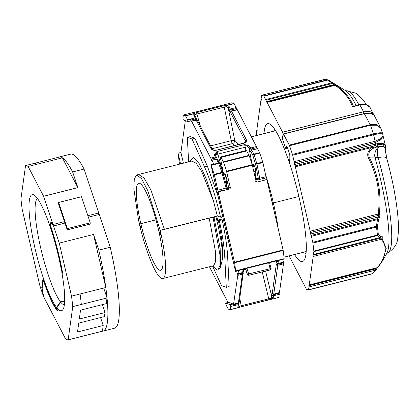 <?xml version="1.0" encoding="UTF-8"?>
<svg xmlns="http://www.w3.org/2000/svg" width="419" height="419" viewBox="0 0 419 419"><rect width="100%" height="100%" fill="white"/><g stroke="black" fill="none" stroke-linecap="round" stroke-linejoin="round"><path stroke-width="0.63" d="M209.17 218.084L160.205 230.44A53.402 9.365 75.8 0 1 162.75 278.541L213.695 265.683L215.576 261.608L215.439 251.316L209.17 218.084L213.077 217.718L219.865 254.228L219.97 265.541L217.859 270.03L216.775 269.899L212.658 265.945M238.165 302.837L238.044 303.717L233.451 304.875L237.793 275.356L237.625 273.314L238.039 273.597L238.432 270.753L235.578 271.47L235.598 270.941L245.335 268.265L245.283 268.731L276.257 260.974L276.917 260.518L276.09 260.503L276.037 260.969M209.448 266.756L227.727 301.958L228.313 302.377M255.716 181.375L256.622 181.003L255.936 180.783M162.75 278.541A53.402 9.365 75.8 0 1 139.16 223.086L140.779 227.779L141.323 227.967L140.842 223.673L141.381 228.125L140.789 227.915L138.647 220.823L133.85 188.854L134.284 178.971L136.615 174.985L141.491 178.599L147.787 190.645L160.205 230.44L160.66 234.724L160.121 234.535L158.529 229.853A44.885 7.872 75.8 0 1 160.666 270.281A44.885 7.872 75.8 0 1 140.842 223.673L156.004 219.849L140.842 223.673A44.885 7.872 75.8 0 1 138.705 183.239A44.885 7.872 75.8 0 1 158.529 229.853L160.131 234.671L160.718 234.876L159.943 230.345L217.335 216.021L220.509 217.131L222.719 216.571M222.028 219.053L217.655 220.153M212.522 265.981L221.578 285.685L226.291 287.329L224.788 257.318A64.835 11.371 -104.2 0 0 219.299 220.52L219.378 220.996L217.791 220.787A53.402 9.365 75.8 0 0 216.764 216.167L215.848 216.398C220.913 236.672 223.049 251.175 222.259 259.906L220.551 267.139L220.153 248.294L213.994 217.482L215.848 216.398M218.362 220.64A53.402 9.365 75.8 0 1 222.259 259.906M219.299 220.52L222.154 219.797L221.651 216.843M217.896 270.019L218.776 269.794L220.551 267.139M224.788 257.318L227.643 256.601A64.835 11.371 -104.2 0 0 222.154 219.797M227.643 256.601L229.151 286.612L226.291 287.329M213.994 217.482L213.077 217.718M298.862 196.511L272.8 203.089L272.638 202.377L272.8 203.089L272.298 203.21L298.862 196.506M230.309 304.713L225.59 303.068L228.444 302.345L233.163 303.995L233.572 305.765L230.717 306.488L230.309 304.713L233.163 303.995M233.451 304.875L233.572 305.765M229.251 240.422L228.36 240.647L235.578 271.47M218.289 191.85L229.429 189.042A1.199 1.173 -70.7 0 0 230.303 187.592L226.642 171.722L252.348 165.238L256.014 181.108A1.199 1.173 -70.7 0 0 257.423 181.977L266.851 179.599L283.087 249.928L234.525 262.184L218.053 191.771L229.156 239.857L229.125 240.915L228.36 240.647M243.732 269.647L244.68 269.082L242.9 270.506L242.632 272.439A1.199 1.079 7.9 0 0 243.47 271.559L243.722 269.716M242.397 272.355L242.276 273.235L243.209 272.905L243.093 272.271M225.59 303.068L225.998 304.838L228.198 309.002A100.335 17.593 75.8 0 0 230.22 309.709L238.537 307.609L239.291 306.315L238.72 305.105M234.525 262.184L234.624 262.703A100.335 17.593 75.8 0 1 235.598 270.941M243.717 269.726A1.199 1.079 -172.1 0 1 242.9 270.506M237.793 275.356L242.386 274.199A1.199 1.079 7.9 0 0 243.198 272.926M237.683 274.393L242.276 273.235L242.386 274.199L238.406 302.921A1.199 1.079 7.9 0 0 239.239 302.041L243.209 272.905M230.717 306.488L238.16 304.681L238.044 303.717L238.977 303.387L238.861 302.759M238.971 303.408A1.199 1.079 -172.1 0 1 238.16 304.681L237.919 306.42L238.594 307.494L230.288 309.589L230.712 306.561M230.288 309.589L241.36 306.781L238.521 307.609L239.291 306.315L241.313 305.744L268.741 298.82L262.231 271.931M237.919 306.42A1.199 1.079 7.9 0 0 238.751 305.54L238.982 303.387M223.233 189.859L218.053 191.771M244.68 269.082L244.979 268.898L244.549 268.684L244.555 269.029L235.604 271.287M273.696 294.107L272.292 293.258A1.199 1.079 7.9 0 0 273.78 293.997L277.76 265.269A1.199 1.079 -172.1 0 1 276.278 264.536L277.65 264.31L277.771 263.431M265.588 271.088L271.805 296.757A1.199 1.079 7.9 0 0 273.293 297.495L273.534 295.756A1.199 1.079 -172.1 0 1 272.046 295.018L273.418 294.793L273.544 293.913M277.923 263.624L276.519 262.776C275.948 261.995 275.87 262.582 276.278 264.536L272.292 293.258C271.721 292.478 271.638 293.07 272.046 295.018L271.177 298.27L268.741 298.82L268.794 299.857L272.203 299.114L241.36 306.781L268.773 299.857M263.567 178.452L266.851 179.599M276.765 261.006L276.519 262.776A1.199 1.079 7.9 0 0 278.007 263.509L278.274 261.582A1.199 1.079 -172.1 0 1 276.865 261.006M283.658 262.179L284.155 258.691A100.335 17.593 -104.2 0 0 283.181 250.447L283.087 249.928M279.431 292.661L283.495 263.823L283.281 262.284M272.214 299.108L278.792 297.453L279.269 294.306L279.054 292.766M226.815 188.665L227.711 188.44L228.58 186.994L226.26 177.08A2.991 0.524 -104.2 0 0 225.013 174.026L223.751 173.586L223.207 172.146L220.64 159.147A2.991 0.524 75.8 0 1 220.604 156.952A2.991 0.524 75.8 0 1 221.049 157.444L246.76 150.96A2.991 0.524 -104.2 0 0 246.309 150.463L220.604 156.952M246.76 150.96L249.043 155.355L223.332 161.839L223.5 162.242A100.335 17.593 75.8 0 1 226.49 171.188L226.642 171.722M223.332 161.839L221.049 157.444M252.348 165.238L252.201 164.698A100.335 17.593 -104.2 0 0 249.205 155.758L249.043 155.355M278.85 297.338L272.203 299.114L271.177 298.27L272.256 298.998L273.293 297.495M278.792 297.453L272.125 299.135M278.274 261.582L276.451 260.964M271.863 201.324L272.638 202.377M211.894 160.341L216.508 159.173L218.524 163.054L211.05 164.939L210.898 164.651L213.758 163.934L191.609 121.295L191.315 121.327M185.318 120.677L180.914 152.458L183.422 163.174M243.429 143.136L243.633 143.324C246.026 142.539 246.943 141.355 246.382 139.763L231.555 111.218L230.523 112.428C230.225 112.962 229.832 112.208 229.355 110.176L230.733 110.008L231.555 111.218L237.316 109.762L233.985 103.435L231.969 102.734L222.531 105.232L231.953 102.734M259.817 179.39L266.212 177.776L262.917 162.572L259.775 153.087L256.423 146.55L250.667 148.007L248.745 145.561L244.549 144.597L248.011 146.77A1.199 0.738 -62.1 0 1 248.745 145.561M238.332 144.414L234.692 140.161L231.262 140.679L223.956 105.708L227.402 105.101L226.899 106.473L228.182 107.919L234.692 140.161C234.808 141.879 234.048 143.036 232.414 143.628L234.216 145.456M191.457 121.101L190.792 120.085L195.406 118.923L195.992 120.049M183.339 115.105L182.909 118.205L183.323 119.981L188.037 121.625L187.628 119.855L190.483 119.132L190.792 120.085M190.483 119.132L190.891 120.908L188.037 121.625M181.762 149.436L181.301 149.656M220.509 217.131C215.853 197.333 210.521 180.573 204.509 166.856L192.049 139.008L187.335 137.359L190.189 136.641L194.908 138.286L207.363 166.133L218.074 196.181M219.771 163.693L218.687 163.457L218.524 163.054L219.76 163.604L217.686 159.587L216.33 158.979L211.6 160.372M189.959 161.524L190.153 160.755L193.641 157.371L199.392 163.866L206.436 179.285L213.407 200.821L217.335 216.021M187.335 137.359L188.602 161.865M164.431 229.371L150.866 189.87L143.995 177.97L138.542 174.498L136.615 174.985M215.837 156.041L215.874 156.098A1.199 0.948 152.6 0 1 215.947 156.324L215.764 154.91L216.901 151.573L214.57 154.187L214.696 155.69L215.335 156.921L216.586 157.554L215.874 156.098A1.199 0.948 152.6 0 0 214.696 155.69M237.316 109.762L256.423 146.55M191.436 121.096L196.05 119.934L197.407 120.546L212.229 149.085A1.199 0.948 152.6 0 0 211.056 148.677C212.087 150.149 213.879 150.651 216.44 150.185L243.633 143.324M211.071 159.131L215.685 157.963L216.272 159.094M210.898 164.651L228.051 240.008L228.874 240.291L228.905 239.239L214.355 174.823L222.023 172.89L226.082 188.047L217.911 190.221M192.049 139.008L194.908 138.286M180.563 163.897L178.054 153.181L180.914 152.458M178.054 153.181L179.484 164.169M213.407 200.821L201.649 171.361L196.202 163.242L191.85 161.048L138.542 174.498M266.212 177.776L259.77 179.405A1.199 1.168 106.5 0 1 259.167 179.39L259.796 179.405L259.738 178.326L256.962 164.07L255.585 164.238L256.816 163.536L262.771 162.033M196.328 118.53L195.055 117.875L195.406 118.923L196.322 118.53L196.81 119.991M187.586 119.761L185.57 115.88L193.871 113.79L195.008 114.518L195.134 116.257A1.199 0.948 152.6 0 0 193.882 115.623L195.055 117.875L187.628 119.855M191.609 121.295L196.228 120.133L197.48 120.766M222.421 170.989L217.885 154.129L245.304 147.21L244.549 144.597L216.901 151.573L217.885 154.129A2.991 0.33 164.9 0 0 215.764 154.91A1.199 0.932 -161.8 0 0 214.57 154.187M245.963 150.552L245.304 147.21A2.991 0.293 168.9 0 1 248.011 146.77L248.996 147.986A1.199 0.948 -27.4 0 1 250.028 146.776M257.418 148.609L251.599 150.175L251.018 149.049L249.635 149.216L250.667 148.007L251.018 149.049L256.774 147.598M237.133 109.563L231.377 111.019L230.497 111.936L230.523 112.428L245.351 140.973A1.199 0.948 -27.4 0 1 246.382 139.763M245.482 141.742L245.497 141.47C245.665 142.01 244.979 142.56 243.455 143.125L216.44 150.185M210.72 158.083L215.335 156.921L215.685 157.963L216.513 157.329M216.351 158.979L217.76 159.812M211.05 164.939L211.218 165.343L218.687 163.457L221.876 172.35L222.945 172.497L227.004 187.654L222.934 172.523M229.219 240.181L228.874 240.291M211.218 165.343L214.355 174.823M191.839 112.868L183.407 114.984L185.57 115.88M252.175 164.625L248.996 147.986L249.635 149.216C250.117 151.28 250.504 152.029 250.803 151.474L252.819 155.349L254.019 154.543L256.962 164.07L262.917 162.572M218.011 191.3L219.064 190.907L219.011 189.833M271.014 268.511L248.671 273.895C248.991 275.44 248.912 275.681 248.436 274.607M269.826 269.208C270.302 270.281 270.381 270.046 270.061 268.495L268.642 262.833M245.356 268.71L247.451 274.565A1.137 0.382 -19.7 0 1 247.446 274.492L248.671 273.895L246.87 268.328M259.612 152.689L253.851 154.14L252.819 155.349L255.585 164.238L258.361 178.494L255.569 177.666A1.199 1.168 106.5 0 0 256.376 178.567L255.318 178.562M253.731 171.23A2.991 2.378 -176.9 0 1 255.831 172.89L255.569 177.666L255.25 177.813M185.428 115.691L193.73 113.596L195.008 114.518L226.899 106.473L227.543 105.289L234.127 103.629M236.143 107.51L230.387 108.961L229.355 110.176L228.182 107.919A1.199 0.948 -27.4 0 1 229.214 106.704L227.402 105.101L233.985 103.435M259.775 153.087L254.019 154.543L251.835 150.259L250.803 151.474L250.782 150.971L251.657 150.06L257.596 148.808M195.024 115.969L196.233 118.289M224.647 173.901L223.531 174.178A1.796 0.314 75.8 0 1 223.332 173.937M252.798 167.191A2.991 2.917 -73.5 0 0 253.547 164.536L252.07 164.29M219.76 163.604L222.924 172.481L222.023 172.89L221.876 172.35L214.209 174.288M270.208 269.92L248.771 275.304M200.429 126.365L196.516 112.632L193.73 113.596L193.882 115.623M191.771 112.873L195.107 112.151L191.776 112.873M227.386 188.524L226.229 180.867L227.098 180.647M224.584 178.62A2.991 2.42 176.1 0 1 226.019 177.797L224.867 174.744A2.991 2.938 -67.5 0 1 223.552 174.765M283.275 141.528L285.187 147.279A2.991 0.524 75.8 0 0 286.093 148.907A2.991 0.524 75.8 0 0 286.235 148.619L286.517 146.587L286.235 148.619A2.991 0.524 75.8 0 1 286.093 148.907A2.991 0.524 75.8 0 1 285.187 147.279L283.438 142.051A2.991 0.524 75.8 0 1 282.741 138.17L283.375 133.897L289.278 145.11A1.796 0.314 75.8 0 1 289.529 145.718L370.48 125.291A100.335 17.593 75.8 0 1 371.941 129.581A100.335 17.593 75.8 0 1 373.387 133.98C379.635 132.483 382.647 132.352 382.411 133.593C382.793 133.195 382.159 133.111 380.51 133.331L373.607 134.787L375.099 141.245A1.796 0.314 75.8 0 1 375.277 142.586L375.565 144.073L294.615 164.499L295.076 165.887A1.796 0.314 75.8 0 1 295.327 166.772L310.201 231.199A1.796 0.314 75.8 0 1 310.379 232.54L378.446 215.366L378.247 214.03L379.279 214.109C380.41 204.341 380.206 194.683 378.671 185.135C377.729 179.971 376.644 175.592 375.419 172C374.455 168.448 369.987 158.382 369.495 157.822L368.605 158.387C377.482 175.938 380.693 194.484 378.247 214.03L310.201 231.199M290.021 156.465L289.838 156.512A2.991 0.524 75.8 0 0 289.141 152.631L287.57 147.928A2.991 0.524 75.8 0 0 286.659 146.294A2.991 0.524 75.8 0 0 286.517 146.587A2.991 0.524 75.8 0 1 286.659 146.294A2.991 0.524 75.8 0 1 287.57 147.928L289.314 153.15A2.991 0.524 75.8 0 1 290.011 157.031L289.749 160.042M294.52 254.511A71.099 12.47 -104.2 0 0 303.031 261.309A71.099 12.47 -104.2 0 0 289.267 162.42L289.592 160.079M303.503 282.925L303.387 282.956A1.796 0.314 75.8 0 1 303.314 283.05A1.796 0.314 75.8 0 1 303.047 282.752L289.089 255.883M303.387 282.956L304.262 284.936A1.796 0.314 75.8 0 0 304.534 285.617L306.284 288.984A1.796 0.314 75.8 0 0 306.499 289.267A100.335 17.593 75.8 0 0 308.457 289.953A1.796 0.314 75.8 0 0 308.478 289.953L372.161 273.733L308.562 289.78A1.796 0.314 75.8 0 1 308.478 289.953L372.051 273.911L372.847 273.429A1.556 1.168 -137.3 0 1 372.161 273.733L375.277 270.213A1.556 1.205 -139.8 0 0 376.011 269.857L376.288 269.464L375.309 268.935L375.277 270.213L308.955 286.947L308.562 289.78M376.372 268.129L375.309 268.935L308.834 285.711A1.796 0.314 75.8 0 1 308.955 286.947M308.834 285.711L308.944 284.899A1.796 0.314 75.8 0 0 309.154 285.088A1.796 0.314 75.8 0 0 309.238 284.915L313.187 256.465L381.232 239.291C387.68 246.828 386.365 256.308 377.289 267.741A1.556 1.231 38 0 0 378.058 267.343L382.573 260.733L386.218 248.483L382.154 238.401A1.556 1.414 140.3 0 1 381.232 239.291L381.128 238.05L313.061 255.229A1.796 0.314 75.8 0 1 313.187 256.465M313.061 255.229L313.171 254.417A1.796 0.314 75.8 0 0 313.381 254.605A1.796 0.314 75.8 0 0 313.47 254.433L313.862 251.599L377.456 235.551L377.419 235.038A100.335 17.593 -104.2 0 0 376.477 227.035L376.356 226.25L312.763 242.292A1.796 0.314 75.8 0 1 312.904 243.072A100.335 17.593 75.8 0 1 313.852 251.081A1.796 0.314 75.8 0 1 313.862 251.599M312.763 242.292L311.375 236.3L377.514 219.614L377.336 218.708A1.556 0.644 -155.9 0 1 378.593 219.603L377.399 226.538A99.879 17.514 75.8 0 1 378.341 234.509L380.819 236.725C382.055 235.562 382.5 236.059 382.154 238.228L382.154 238.401M379.279 214.109L379.326 214.282A1.556 1.294 -50.6 0 1 378.446 215.366C379.059 215.769 378.944 216.319 378.095 217.011L310.662 234.027L311.128 235.415A1.796 0.314 75.8 0 1 311.375 236.3M310.662 234.027L310.379 232.54M294.615 164.499L294.327 163.012L375.277 142.586L381.18 139.396L383.076 135.725M383.055 135.625L381.117 138.5L375.099 141.245L294.148 161.671A1.796 0.314 75.8 0 1 294.327 163.012M294.148 161.671L292.656 155.213L373.607 134.787A1.796 0.314 75.8 0 0 373.387 133.98L292.436 154.407A1.796 0.314 75.8 0 1 292.656 155.213M289.529 145.718A100.335 17.593 75.8 0 1 292.436 154.407M304.634 251.96A68.533 12.02 -104.2 0 0 305.964 253.705A68.527 12.015 -104.2 0 1 304.639 251.96M382.578 260.733L386.711 253.558A85.34 14.964 -104.2 0 0 375.131 157.958L369.495 157.822C367.861 153.757 369.087 150.594 373.177 148.331L372.695 147.252C370.941 148.027 369.427 149.693 368.16 152.254C367.447 154.145 367.594 156.193 368.605 158.387M377.011 267.72L309.238 284.915M378.158 267.186L382.447 260.948M295.327 166.772L372.695 147.252L372.947 146.241L295.076 165.887M289.278 145.11L370.228 124.684L376.534 124.605L380.536 127.57L374.13 115.235L370.401 113.193L364.504 113.664L283.553 134.09M379.326 214.282C379.991 215.136 379.996 216.34 379.347 217.896L378.593 219.603M382.154 238.228L381.128 238.05L380.777 237.196M380.819 236.725A1.556 1.142 44.2 0 1 380.567 237.379L380.703 237.212M378.09 157.444A83.653 14.67 75.8 0 1 387.606 252.966C394.242 248.834 397.636 243.643 397.799 237.395C398.553 232.173 398.637 225.872 398.05 218.493C396.61 200.879 392.833 180.788 386.727 158.22L384.071 156.858L378.09 157.444A5.986 0.796 164.5 0 1 375.131 157.958L375.073 157.727C373.858 153.956 376.084 148.137 378.996 146.928L376.335 147.148L373.177 148.331M373.607 148.127A1.556 0.393 -115.5 0 0 372.947 146.241L377.31 144.723L383.223 144.146L385.417 145.597M364.268 113.58L370.228 124.684A1.796 0.314 75.8 0 1 370.48 125.291L377.2 125.25L380.855 128.334M376.142 269.658A1.556 1.205 -139.8 0 1 376.011 269.857L372.847 273.429M376.283 269.448L377.325 267.872M380.567 237.379A1.556 1.142 44.2 0 1 380.562 237.384L313.381 254.605M380.703 236.766A1.556 1.409 135.5 0 1 379.787 237.699L313.47 254.433M378.367 234.572A1.556 1.393 129.9 0 1 377.456 235.551L379.787 237.699M377.404 226.428L376.356 226.25L377.514 219.614L378.551 219.739M379.347 217.896A1.556 0.644 -156.1 0 0 378.095 217.011L377.336 218.708L311.128 235.415M386.727 158.225L384.815 147.881A1.556 1.294 1.4 0 0 385.548 146.812A1.556 1.294 1.4 0 0 385.548 146.807C385.721 153.045 386.59 157.172 386.548 157.45M375.073 157.727A5.986 0.89 167 0 0 378.069 157.376C377.179 155.145 377.079 147.31 378.996 146.928L382.5 146.32A1.556 1.288 -86.4 0 0 383.223 144.146M384.815 147.881C384.658 146.823 383.883 146.304 382.5 146.32L377.451 146.88A1.556 0.477 -102.2 0 0 377.31 144.723M289.838 156.512L289.838 160.095L289.382 159.812L289.089 161.896A71.099 12.47 -104.2 0 0 268.28 123.595A71.099 12.47 -104.2 0 0 264.012 133.63M283.265 141.533A2.991 0.524 75.8 0 1 282.563 137.647L282.82 137.584M256.459 135.536A100.335 17.593 75.8 0 1 256.308 134.117A1.796 0.314 75.8 0 1 256.297 133.593L256.69 130.759A1.796 0.314 75.8 0 1 256.779 130.587A1.796 0.314 75.8 0 1 256.988 130.78L257.098 129.963A1.796 0.314 75.8 0 1 256.973 128.727L260.922 100.277A1.796 0.314 75.8 0 1 261.006 100.104A1.796 0.314 75.8 0 1 261.215 100.298L261.33 99.481A1.796 0.314 75.8 0 1 261.205 98.245L261.597 95.417A1.796 0.314 75.8 0 1 261.681 95.239A100.335 17.593 75.8 0 1 263.661 95.925A1.796 0.314 75.8 0 1 263.876 96.213L265.625 99.575A1.796 0.314 75.8 0 1 265.903 100.256L266.772 102.236A1.796 0.314 75.8 0 1 266.845 102.142A1.796 0.314 75.8 0 1 267.113 102.44L282.579 132.215L283.04 134.221L282.563 137.647M370.077 107.432L366.274 104.797L359.921 104.839L352.599 106.955L353.463 106.363C350.384 98.329 344.607 91.279 336.148 85.214L328.381 80.055A1.556 1.514 119.3 0 0 328.328 80.024L325.249 79.201L261.681 95.239A1.796 0.314 75.8 0 1 261.702 95.239L325.191 79.369M274.471 128.895A68.533 12.02 -104.2 0 0 274.126 131.074A68.527 12.015 -104.2 0 1 274.471 128.9M352.599 106.955C349.765 98.837 343.952 91.609 335.158 85.272L332.11 83.549L265.903 100.256M282.579 132.215L363.53 111.789L359.712 104.577L353.463 106.363M336.148 85.214A1.556 1.068 126.3 0 0 335.158 85.272L267.113 102.44M363.996 113.549L363.53 111.789L369.647 111.344L373.313 113.743M336.122 85.183A1.556 1.425 -65.5 0 0 335.928 85.073L334.881 84.978L266.845 102.142M334.535 83.978A1.556 0.304 122.8 0 0 333.796 84.633L266.364 101.649M361.89 104.231L358.58 104.289L358.151 104.965M332.848 82.894A1.556 0.304 122.6 0 0 332.11 83.549L331.759 82.889L327.234 79.882A100.335 17.593 -104.2 0 0 325.27 79.196A1.556 1.529 96.4 0 1 325.804 79.16M332.738 82.826A1.556 1.037 123.8 0 0 331.759 82.889L265.625 99.575M328.433 80.092A1.556 1.006 121.2 0 0 328.423 80.081L328.423 80.081A1.556 1.006 121.2 0 0 327.469 80.165L263.876 96.213M98.193 213.098L99.24 214.439L110.218 247.247A89.771 15.744 -104.2 0 1 114.518 328.218L103.095 331.104A89.771 15.744 -104.2 0 1 102.425 331.188L68.145 339.84A89.771 15.744 -104.2 0 1 65.579 338.945L43.66 296.741L42.157 288.356L43.293 280.159A63.437 11.124 -104.2 0 0 57.461 311.092L56.869 307.797A59.849 10.496 75.8 0 0 63.075 309.353A59.849 10.496 75.8 0 0 61.803 272.235L62.693 273.371A63.437 11.124 -104.2 0 0 50.762 226.307L51.218 223.013L53.538 225.972L64.961 223.086L64.468 221.609L53.04 224.495L43.597 196.27L28.125 166.479A89.771 15.744 -104.2 0 0 25.559 165.584L20.95 198.8A89.771 15.744 -104.2 0 0 22.186 209.27L39.679 285.035A89.771 15.744 -104.2 0 0 43.257 295.746L41.774 287.523L43.01 278.604A62.242 10.915 -104.2 0 0 56.968 309.615L56.57 307.415L60.409 301.79L64.657 300.716M43.597 196.27L77.871 187.618L72.628 171.947L84.057 169.067A89.771 15.744 -104.2 0 0 70.591 154.134L59.163 157.02A89.771 15.744 -104.2 0 0 58.534 157.261M84.057 169.067L98.743 212.962L87.875 215.706M64.468 221.609L58.487 203.744L58.665 202.477L67.407 228.596L67.229 229.863L90.08 224.097L90.258 222.829L67.407 228.596M77.871 187.618L62.4 157.832A89.771 15.744 -104.2 0 0 59.838 156.936A89.771 15.744 -104.2 0 0 59.163 157.02M28.125 166.479L62.4 157.832A89.771 15.744 -104.2 0 1 72.628 171.947M25.559 165.584L59.833 156.936L60.315 158.356M59.838 156.936L34.128 163.42A89.771 15.744 -104.2 0 1 36.689 164.316L62.4 157.827M53.04 224.495L50.898 221.756L50.343 225.773L50.856 225.642M56.57 307.415A59.849 10.496 75.8 0 1 32.991 238.971A59.849 10.496 75.8 0 1 34.258 195.154A59.849 10.496 75.8 0 1 61.603 271.135L62.201 271.894A62.242 10.915 -104.2 0 0 50.343 225.773M51.218 223.013L51.773 222.871M88.367 217.183L99.24 214.439M67.229 229.863L64.961 223.086M53.538 225.972L59.268 243.109L93.547 234.457L98.79 250.127L110.218 247.247M68.145 339.84L72.754 306.619A89.771 15.744 -104.2 0 0 71.518 296.154L105.792 287.502A89.771 15.744 -104.2 0 0 98.79 250.127M72.754 306.619L107.034 297.972A89.771 15.744 -104.2 0 0 105.798 287.518L93.547 234.457M103.095 331.104A89.771 15.744 -104.2 0 0 107.034 297.972L81.323 304.451A89.771 15.744 -104.2 0 0 80.087 294.007L105.798 287.518M64.337 304.901A54.989 9.642 75.8 0 1 60.708 302.167L56.869 307.797M60.708 302.167L64.641 301.177M71.518 296.154L59.268 243.109M61.803 272.235L62.248 271.884M103.713 288.042L107.028 297.961L106.243 303.655L80.537 310.144L79.301 319.037L105.012 312.548L104.446 316.612L78.735 323.101L77.505 331.989L103.21 325.505L102.425 331.188M102.362 304.634L105.012 312.548M100.565 317.592L103.21 325.505M90.258 222.829L81.516 196.71L58.665 202.477M60.409 301.79A54.989 9.642 75.8 0 1 40.083 245.225A54.989 9.642 75.8 0 1 37.485 198.475M41.774 287.523L42.288 287.392M242.549 272.554L238.039 273.597M238.322 303.037L233.812 304.079M245.623 269.459L243.69 269.946M239.762 298.255L241.36 306.781M257.423 181.977L256.224 181.558M255.716 179.83L258.376 179.159M266.065 176.205A62.331 10.931 75.8 0 1 273.366 202.943A62.342 10.931 75.8 0 1 278.216 228.842M227.711 188.44L229.429 189.042M230.303 187.592L228.58 186.994M234.624 262.703L283.181 250.447M252.201 164.698L226.49 171.188M283.495 263.823L277.76 265.269L277.65 264.31L283.385 262.86M279.515 292.546L273.722 294.112L279.457 292.661M279.154 293.347L273.418 294.793L273.534 295.756L279.269 294.306M283.742 262.064L278.007 263.509L283.684 262.179M284.155 258.691L276.917 260.518L276.922 260.864L284.161 259.036M276.09 260.503L245.335 268.265M249.205 155.758L223.5 162.242M211.056 148.677L196.071 119.934M210.574 145.901L231.262 140.679A2.991 0.524 75.8 0 0 232.414 143.628L212.061 148.761M207.363 166.133L204.509 166.856M266.18 176.703L258.361 178.494A1.199 1.168 106.5 0 0 259.167 179.39L256.376 178.567M236.494 108.552L230.733 110.008L229.214 106.704M223.222 172.225L222.882 172.309M245.372 268.705L247.446 274.492M247.456 274.455L245.576 268.658M227.004 187.654C226.637 188.932 226.349 189.419 226.14 189.126L226.082 188.047L226.983 187.639M253.547 164.536C254.846 166.154 255.606 168.936 255.831 172.89M225.438 174.597L224.867 174.744L223.531 174.178M226.407 177.703L226.019 177.797L226.229 180.867A2.991 2.42 -3.9 0 0 225.296 181.28M223.956 105.708L196.516 112.632M195.123 112.151L222.562 105.221M373.099 114.12L369.731 112.978L364.326 113.465L283.375 133.897M385.333 145.33A10.952 4.284 -18.5 0 0 385.307 145.246A10.952 4.284 -18.5 0 0 375.565 144.073L375.901 145.084A1.556 0.309 -107.2 0 1 376.335 147.148M372.648 273.591A1.556 1.529 -83.6 0 1 372.072 273.9M378.341 234.509A1.556 0.974 174 0 1 377.419 235.038L313.852 251.081M377.399 226.538A1.556 0.854 172.5 0 1 376.477 227.035L312.904 243.072M356.155 105.525A85.34 14.964 -104.2 0 0 345.617 90.713L329.491 80.736M345.544 90.672L346.691 90.808A83.653 14.67 75.8 0 1 358.58 104.279M329.47 80.72L328.328 80.024A1.556 1.514 119.3 0 0 327.234 79.882L263.661 95.925M243.47 271.559L242.575 272.554L237.982 273.712M239.239 302.041L238.348 303.037L233.755 304.194M228.182 302.083L227.91 302.151M244.979 268.898L245.283 268.731M258.34 179.149L255.71 179.809M276.257 260.974L277.064 261.037L276.755 260.628M306.148 251.578L283.993 257.166M275.644 130.691L251.369 136.819M212.229 149.085C212.224 149.845 213.57 150.143 216.256 149.986M216.607 157.575L217.089 159.037M269.553 262.603L271.025 268.469C271.339 268.762 271.062 269.239 270.192 269.899M183.396 114.989L191.693 112.894M247.451 274.565C247.262 274.812 247.713 275.058 248.802 275.293M195.107 112.151L222.547 105.227M380.861 128.334L382.489 133.2M378.058 267.343L377.189 267.914L309.154 285.088M386.664 253.626L387.606 252.966M385.365 145.424L383.113 135.913M385.548 146.807L385.37 145.445M383.06 135.625L382.537 133.368M373.481 114.418L370.05 107.379M261.409 100.005L261.006 100.104M359.712 104.577L363.907 104.221L367.39 105.043L369.369 106.468M346.691 90.808L356.611 93.4L363.168 99.842L366.358 104.656M257.182 130.487L256.779 130.587"/></g></svg>
